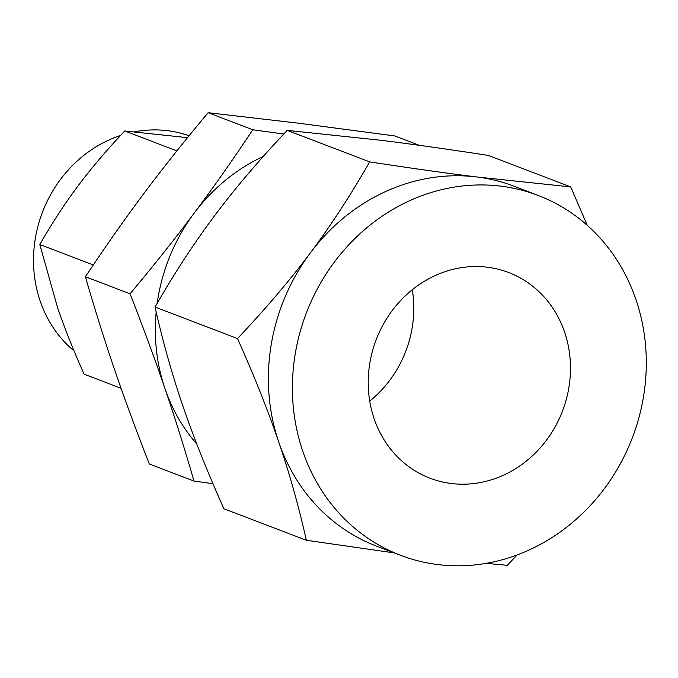 <?xml version="1.0" encoding="UTF-8"?>
<svg xmlns="http://www.w3.org/2000/svg" width="678" height="678" viewBox="0 0 678 678"><rect width="100%" height="100%" fill="white"/><g stroke="black" fill="none" stroke-linecap="round" stroke-linejoin="round"><path stroke-width="1.02" d="M212.943 483.685L193.993 481.075L149.329 464.015C135.871 429.623 124.243 398.037 114.438 369.256C104.59 340.466 94.912 309.626 85.403 276.743C105.471 246.521 124.947 218.808 143.829 193.603C162.669 168.381 184.102 141.414 208.121 112.701L298.506 123.201L394.757 135.939L419.318 145.321M93.284 264.954L39.816 244.521L57.571 307.668C64.342 327.584 73.173 349.746 84.072 374.154L121.04 388.282M187.526 137.668L124.76 130.981C106.59 150.211 90.971 168.585 77.919 186.077C64.834 203.527 52.13 223.003 39.816 244.521M176.873 150.889L124.76 130.981M120.565 135.456A123.803 112.167 110.9 0 0 35.341 238.351A123.803 112.167 110.9 0 0 74.046 350.933M189.069 135.769A123.803 112.167 110.9 0 0 134.43 131.846M193.993 481.075C184.484 448.183 174.805 417.351 164.957 388.562C155.152 359.781 143.524 328.194 130.066 293.803C154.084 265.09 175.517 238.122 194.357 212.9C213.239 187.696 232.715 159.983 252.784 129.769L208.121 112.701M252.784 129.769L283.777 134.015M130.066 293.803L85.403 276.743M263.276 156.432A178.856 162.05 110.9 0 0 194.357 212.9A178.856 162.05 110.9 0 0 157.999 298.04A178.856 162.05 110.9 0 0 157.194 303.278M156.177 312.058A178.856 162.05 110.9 0 0 164.957 388.562A178.856 162.05 110.9 0 0 196.756 443.954M412.275 289.752A110.107 99.759 -69.1 0 1 412.148 327.881A110.107 99.759 -69.1 0 1 369.73 401.105M369.849 362.976A110.107 99.759 -69.1 0 1 508.653 272.514A110.107 99.759 -69.1 0 1 568.859 387.757A110.107 99.759 -69.1 0 1 430.055 478.219A110.107 99.759 -69.1 0 1 369.849 362.976M538.112 195.417L514.094 186.238A192.645 174.543 110.9 0 0 476.998 176.992L570.707 186.908L488.228 155.398C447.692 149.168 411.919 144.126 380.909 140.278L287.201 130.371C258.979 160.22 234.681 188.798 214.316 216.104C193.95 243.249 174.187 273.565 155.033 307.049C162.762 341.373 171.966 374.129 182.653 405.3C193.188 436.293 206.934 470.778 223.884 508.754L306.363 540.273C298.625 505.941 289.421 473.193 278.734 442.014A192.645 174.543 110.9 0 0 376.578 546.146L400.596 555.324A192.645 174.543 -69.1 0 1 295.261 353.696A192.645 174.543 -69.1 0 1 538.112 195.417A192.645 174.543 -69.1 0 1 643.447 397.045A192.645 174.543 -69.1 0 1 400.596 555.324M570.707 186.908L587.25 225.325M476.998 176.992A192.645 174.543 110.9 0 0 310.397 252.818A192.645 174.543 110.9 0 0 271.242 344.517A192.645 174.543 110.9 0 0 278.734 442.014C268.2 411.021 254.453 376.536 237.512 338.559C265.734 308.71 290.031 280.133 310.397 252.818C330.762 225.681 350.526 195.366 369.68 161.881C410.224 168.11 445.988 173.144 476.998 176.992M517.009 554.994L507.381 565.299L486.075 563.35M287.201 130.371L369.68 161.881M394.249 552.901L306.363 540.273M155.033 307.049L237.512 338.559"/></g></svg>
